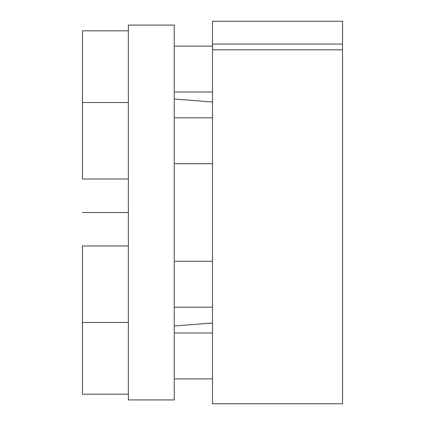 <?xml version="1.0" encoding="UTF-8"?>
<svg xmlns="http://www.w3.org/2000/svg" width="425" height="425" viewBox="0 0 425 425"><rect width="100%" height="100%" fill="white"/><g stroke="black" fill="none" stroke-linecap="round" stroke-linejoin="round"><path stroke-width="0.64" d="M174.25 25.075L174.25 399.925L128.35 399.925L128.35 25.075L174.25 25.075M212.5 49.815L212.5 21.25L342.55 21.25L342.55 403.75L212.5 403.75L212.5 49.815L342.55 49.815M212.5 44.078L342.55 44.078M212.5 92.012L174.25 92.012M212.5 46.112L174.25 46.112M128.35 30.812L82.45 30.812L82.45 179.031L128.35 179.031M212.5 163.731L174.25 163.731M212.5 117.831L174.25 117.831M128.35 102.531L82.45 102.531M212.5 307.169L174.25 307.169M212.5 261.269L174.25 261.269M128.35 322.469L82.45 322.469L82.45 394.188L128.35 394.188M128.35 245.969L82.45 245.969L82.45 322.469M212.5 378.888L174.25 378.888M212.5 332.987L174.25 332.987M128.35 212.5L82.45 212.5M212.5 102L174.25 98.988M212.5 323L174.25 326.012"/></g></svg>
